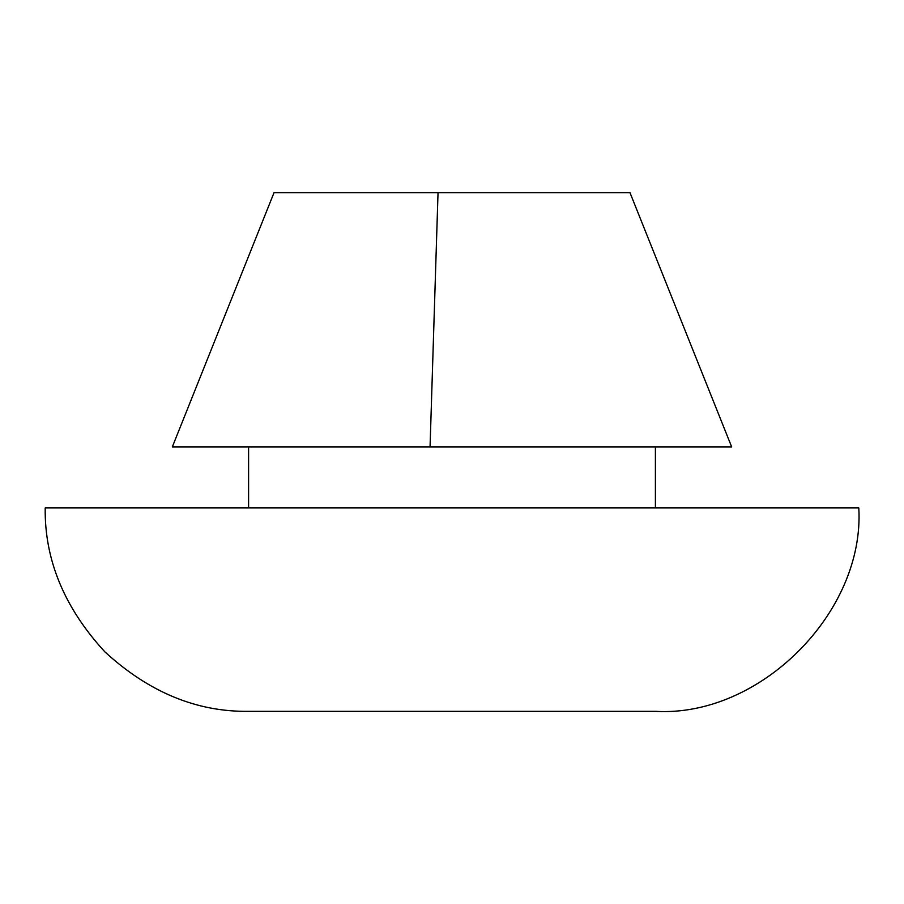<?xml version="1.0" encoding="UTF-8"?>
<svg xmlns="http://www.w3.org/2000/svg" width="904" height="904" viewBox="0 0 904 904"><rect width="100%" height="100%" fill="white"/><g stroke="black" fill="none" stroke-linecap="round" stroke-linejoin="round"><path stroke-width="1.36" d="M438.033 192.665L430.055 446.915L172.325 446.915L274.025 192.665L629.975 192.665L731.675 446.915L719.008 446.915M465.967 192.665L458.701 192.665M430.055 446.915L731.675 446.915M45.2 507.935C44.499 559.847 64.365 607.793 104.774 651.761C148.742 692.17 196.688 712.036 248.6 711.335L655.4 711.335C759.823 717.471 864.936 612.358 858.8 507.935L45.2 507.935M655.4 507.935L655.4 446.915M248.6 507.935L248.6 446.915"/></g></svg>
